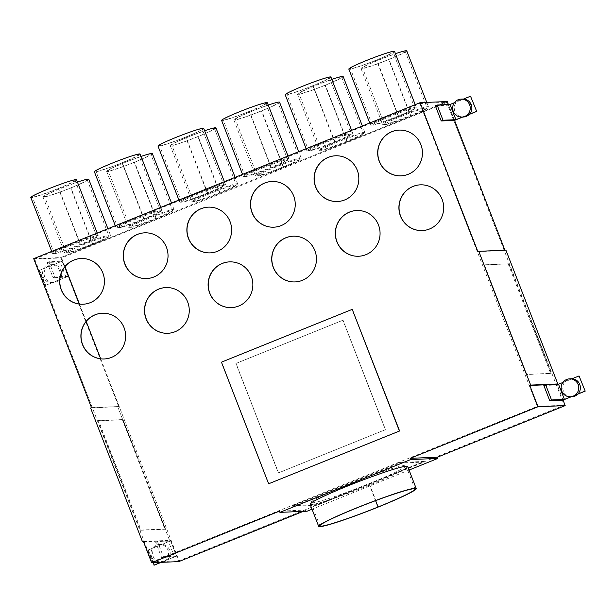 <?xml version="1.0" encoding="UTF-8"?>
<svg xmlns="http://www.w3.org/2000/svg" width="616" height="616" viewBox="0 0 616 616"><rect width="100%" height="100%" fill="white"/><g stroke="black" fill="none" stroke-linecap="round" stroke-linejoin="round"><path stroke-width="0.46" stroke-dasharray="3.08 2.31" d="M207.554 193.624A22.884 1.563 -21.2 0 1 181.466 202.094A22.884 1.563 -21.2 0 1 198.052 194.017A22.884 1.563 -21.2 0 1 224.139 185.547A22.884 1.563 -21.2 0 1 207.554 193.624L185.616 137.068A22.884 1.563 158.8 0 0 202.202 128.99A22.884 1.563 158.8 0 0 176.114 137.46A22.884 1.563 158.8 0 0 159.536 145.538A22.884 1.563 158.8 0 0 185.616 137.068M419.866 103.526L446.762 102.402L61.562 257.927L34.673 259.043L419.866 103.526L537.329 406.368L564.225 405.243L179.025 560.76L100.693 358.805M401.085 116.47A22.884 1.563 -21.2 0 1 427.173 108A22.884 1.563 -21.2 0 1 410.595 116.07A22.884 1.563 -21.2 0 1 384.507 124.547A22.884 1.563 -21.2 0 1 401.085 116.47M70.84 245.376A22.884 1.563 -21.2 0 1 96.928 236.906A22.884 1.563 -21.2 0 1 80.349 244.983A22.884 1.563 -21.2 0 1 54.262 253.453A22.884 1.563 -21.2 0 1 70.84 245.376M134.442 219.696A22.884 1.563 -21.2 0 1 160.53 211.226A22.884 1.563 -21.2 0 1 143.951 219.304A22.884 1.563 -21.2 0 1 117.864 227.774A22.884 1.563 -21.2 0 1 134.442 219.696M346.985 141.749A22.884 1.563 -21.2 0 1 320.897 150.227A22.884 1.563 -21.2 0 1 337.483 142.15A22.884 1.563 -21.2 0 1 363.571 133.68A22.884 1.563 -21.2 0 1 346.985 141.749L325.055 85.201A22.884 1.563 158.8 0 0 341.634 77.123A22.884 1.563 158.8 0 0 315.546 85.593A22.884 1.563 158.8 0 0 298.968 93.671A22.884 1.563 158.8 0 0 325.055 85.201M273.874 167.829A22.884 1.563 -21.2 0 1 299.961 159.359A22.884 1.563 -21.2 0 1 283.383 167.429A22.884 1.563 -21.2 0 1 257.296 175.906A22.884 1.563 -21.2 0 1 273.874 167.829M219.781 193.108A22.884 1.563 -21.2 0 1 193.694 201.586A22.884 1.563 -21.2 0 1 210.272 193.509A22.884 1.563 -21.2 0 1 236.359 185.039A22.884 1.563 -21.2 0 1 219.781 193.108L197.844 136.559A22.884 1.563 158.8 0 0 214.422 128.482A22.884 1.563 158.8 0 0 188.334 136.952A22.884 1.563 158.8 0 0 171.756 145.03A22.884 1.563 158.8 0 0 197.844 136.559M146.67 219.188A22.884 1.563 -21.2 0 1 172.757 210.718A22.884 1.563 -21.2 0 1 156.171 218.795A22.884 1.563 -21.2 0 1 130.091 227.265A22.884 1.563 -21.2 0 1 146.67 219.188M261.654 168.337A22.884 1.563 -21.2 0 1 287.741 159.867A22.884 1.563 -21.2 0 1 271.163 167.945A22.884 1.563 -21.2 0 1 245.076 176.415A22.884 1.563 -21.2 0 1 261.654 168.337M334.765 142.257A22.884 1.563 -21.2 0 1 308.678 150.735A22.884 1.563 -21.2 0 1 325.256 142.658A22.884 1.563 -21.2 0 1 351.343 134.188A22.884 1.563 -21.2 0 1 334.765 142.257L312.828 85.709A22.884 1.563 158.8 0 0 329.406 77.631A22.884 1.563 158.8 0 0 303.318 86.101A22.884 1.563 158.8 0 0 286.74 94.179A22.884 1.563 158.8 0 0 312.828 85.709M388.865 116.978A22.884 1.563 -21.2 0 1 414.953 108.508A22.884 1.563 -21.2 0 1 398.367 116.578A22.884 1.563 -21.2 0 1 372.28 125.056A22.884 1.563 -21.2 0 1 388.865 116.978M83.06 244.868A22.884 1.563 -21.2 0 1 109.148 236.398A22.884 1.563 -21.2 0 1 92.569 244.475A22.884 1.563 -21.2 0 1 66.482 252.945A22.884 1.563 -21.2 0 1 83.06 244.868M61.562 257.927L64.965 266.697M79.464 304.073L86.194 321.429M446.762 102.402L564.225 405.243M34.673 259.043L152.137 561.884L179.025 560.76M165.473 529.013L123.015 419.55L98.568 420.574L141.025 530.029L165.473 529.013L164.872 529.252L122.422 419.789L97.975 420.813L140.433 530.268L164.872 529.252M152.137 561.884L537.329 406.368M399.453 462.477L423.9 461.453L316.901 504.65L292.461 505.674L399.453 462.477L399.692 463.086L424.139 462.062L317.14 505.259L292.692 506.283L399.692 463.086M508.208 264.025L550.665 373.489L526.218 374.513L483.76 265.049L508.801 263.787L551.258 373.25L526.218 374.513M168.045 333.271A22.884 22.384 -92.4 0 0 187.811 302.017A22.884 22.384 -92.4 0 0 166.189 287.549M104.443 358.951A22.884 22.384 -92.4 0 0 124.209 327.697A22.884 22.384 -92.4 0 0 102.587 313.228M401.239 175.822A22.884 22.384 -92.4 0 0 421.005 144.567A22.884 22.384 -92.4 0 0 399.384 130.099M337.63 201.501A22.884 22.384 -92.4 0 0 357.395 170.247A22.884 22.384 -92.4 0 0 335.774 155.779M274.028 227.181A22.884 22.384 -92.4 0 0 293.793 195.927A22.884 22.384 -92.4 0 0 272.172 181.458M210.426 252.86A22.884 22.384 -92.4 0 0 230.191 221.606A22.884 22.384 -92.4 0 0 208.57 207.138M146.824 278.548A22.884 22.384 -92.4 0 0 166.589 247.285A22.884 22.384 -92.4 0 0 144.96 232.817M83.214 304.227A22.884 22.384 -92.4 0 0 102.98 272.965A22.884 22.384 -92.4 0 0 81.358 258.497M231.655 307.592A22.884 22.384 -92.4 0 0 251.42 276.338A22.884 22.384 -92.4 0 0 229.799 261.869M295.257 281.912A22.884 22.384 -92.4 0 0 315.022 250.658A22.884 22.384 -92.4 0 0 293.401 236.19M358.858 256.233A22.884 22.384 -92.4 0 0 378.624 224.971A22.884 22.384 -92.4 0 0 357.003 210.503M422.468 230.553A22.884 22.384 -92.4 0 0 442.234 199.291A22.884 22.384 -92.4 0 0 420.613 184.823M343.043 320.228L385.493 429.683L278.501 472.888L236.044 363.425L342.904 320.235L385.362 429.691L278.363 472.895L235.905 363.432L342.904 320.235M268.83 483.776L221.66 362.154L352.437 309.355M33.711 258.681L60.868 257.55L447.255 101.548M400.508 115.877A24.517 1.679 -21.2 0 1 428.459 106.799A24.517 1.679 -21.2 0 1 410.695 115.446A24.517 1.679 -21.2 0 1 382.744 124.524A24.517 1.679 -21.2 0 1 400.508 115.877M70.263 244.783A24.517 1.679 -21.2 0 1 98.213 235.705A24.517 1.679 -21.2 0 1 80.45 244.36A24.517 1.679 -21.2 0 1 52.499 253.438A24.517 1.679 -21.2 0 1 70.263 244.783M133.872 219.104A24.517 1.679 -21.2 0 1 161.823 210.025A24.517 1.679 -21.2 0 1 144.052 218.68A24.517 1.679 -21.2 0 1 116.108 227.758A24.517 1.679 -21.2 0 1 133.872 219.104M197.474 193.424A24.517 1.679 -21.2 0 1 225.425 184.346A24.517 1.679 -21.2 0 1 207.661 193.001A24.517 1.679 -21.2 0 1 179.71 202.079A24.517 1.679 -21.2 0 1 197.474 193.424M336.906 141.557A24.517 1.679 -21.2 0 1 364.857 132.479A24.517 1.679 -21.2 0 1 347.093 141.126A24.517 1.679 -21.2 0 1 319.142 150.204A24.517 1.679 -21.2 0 1 336.906 141.557M273.304 167.236A24.517 1.679 -21.2 0 1 301.255 158.158A24.517 1.679 -21.2 0 1 283.483 166.813A24.517 1.679 -21.2 0 1 255.54 175.891A24.517 1.679 -21.2 0 1 273.304 167.236M209.694 192.916A24.517 1.679 -21.2 0 1 237.645 183.838A24.517 1.679 -21.2 0 1 219.881 192.492A24.517 1.679 -21.2 0 1 191.93 201.571A24.517 1.679 -21.2 0 1 209.694 192.916M146.092 218.595A24.517 1.679 -21.2 0 1 174.043 209.517A24.517 1.679 -21.2 0 1 156.279 218.172A24.517 1.679 -21.2 0 1 128.328 227.25A24.517 1.679 -21.2 0 1 146.092 218.595M261.076 167.744A24.517 1.679 -21.2 0 1 289.027 158.666A24.517 1.679 -21.2 0 1 271.263 167.321A24.517 1.679 -21.2 0 1 243.312 176.399A24.517 1.679 -21.2 0 1 261.076 167.744M324.686 142.065A24.517 1.679 -21.2 0 1 352.637 132.987A24.517 1.679 -21.2 0 1 334.865 141.642A24.517 1.679 -21.2 0 1 306.914 150.72A24.517 1.679 -21.2 0 1 324.686 142.065M388.288 116.386A24.517 1.679 -21.2 0 1 416.239 107.307A24.517 1.679 -21.2 0 1 398.475 115.962A24.517 1.679 -21.2 0 1 370.524 125.04A24.517 1.679 -21.2 0 1 388.288 116.386M82.49 244.275A24.517 1.679 -21.2 0 1 110.441 235.196A24.517 1.679 -21.2 0 1 92.677 243.851A24.517 1.679 -21.2 0 1 64.726 252.93A24.517 1.679 -21.2 0 1 82.49 244.275M60.868 257.55L118.657 406.537L91.499 407.669M68.029 276.407L54.855 276.961L48.957 261.754L62.131 261.207L68.029 276.407L45.461 285.424L39.57 270.216L45.738 285.408M118.657 406.537L90.606 408.031M143.513 541.772L169.662 540.679L117.764 406.899M448.425 104.566L454.546 120.351M504.92 250.219L505.936 250.173M563.047 400.084L557.01 384.292M409.039 470.054L312.035 509.224M303.195 511.38L306.606 510.002L307.084 511.218M143.389 541.456L170.547 540.324L178.802 561.607M170.547 540.324L169.662 540.679M176.53 556.14L163.356 556.687L157.457 541.487L170.632 540.94L176.53 556.14L161.123 562.362M306.606 510.002L279.448 511.141M407.653 466.474A52.306 3.573 -21.2 0 1 369.754 484.938A52.306 3.573 -21.2 0 1 310.125 504.304M556.933 384.322L545.545 384.792M543.836 385.485L557.01 384.938L562.909 400.138M477.877 251.667L505.043 250.535M435.335 105.752L448.51 105.205L454.408 120.405M462.778 117.025L469.277 114.407M462.508 117.04L469.43 114.245M448.51 105.205L470.801 96.204M454.369 102.741L463.532 99.037M463.455 117.001A8.986 8.793 87.6 0 1 456.726 101.794A8.986 8.793 87.6 0 1 462.701 99.037M571.278 396.758L577.777 394.132M571.009 396.766L577.931 393.978M557.01 384.938L579.302 375.937M562.87 382.474L572.033 378.771M571.956 396.727A8.986 8.793 87.6 0 1 565.226 381.52A8.986 8.793 87.6 0 1 571.201 378.763M551.258 373.25L550.665 373.489M369.007 483.729A50.997 3.488 158.8 0 0 405.959 465.735A50.997 3.488 158.8 0 0 347.824 484.615A50.997 3.488 158.8 0 0 310.872 502.61A50.997 3.488 158.8 0 0 369.007 483.729L375.567 500.646M317.14 505.259L316.901 504.65M424.139 462.062L423.9 461.453M292.692 506.283L292.461 505.674M170.632 540.94L148.341 549.934L154.239 565.142M157.457 541.487L155.671 542.203L168.576 541.664L148.341 549.934M163.356 556.687L161.569 557.411L155.671 542.203M162.301 562.293A8.986 8.793 87.6 0 0 167.768 559.574L160.961 562.323A8.986 8.793 87.6 0 1 155.063 547.123A8.986 8.793 87.6 0 1 169.593 550.05A8.986 8.793 87.6 0 1 167.768 559.574L174.474 556.872L161.569 557.411M161.792 562.331A8.986 8.793 87.6 0 1 160.961 562.323L160.853 562.37M153.007 562.685L148.063 549.949M151.613 556.718A8.986 8.793 -92.4 0 0 160.16 562.4A8.986 8.793 -92.4 0 0 167.96 550.119A8.986 8.793 -92.4 0 0 159.382 544.436A8.986 8.793 -92.4 0 0 151.613 556.718M526.811 374.266L484.353 264.811L508.801 263.787M174.474 556.872L168.576 541.664M62.131 261.207L39.84 270.208M48.957 261.754L47.17 262.478L60.075 261.939L39.57 270.216M54.855 276.961L53.068 277.677L47.17 262.478M45.461 285.424L52.46 282.598A8.986 8.793 87.6 0 0 59.275 279.849L52.46 282.598A8.986 8.793 87.6 0 1 46.562 267.39A8.986 8.793 87.6 0 1 61.092 270.316A8.986 8.793 87.6 0 1 59.275 279.849L65.974 277.138L53.068 277.677M59.459 270.385A8.986 8.793 -92.4 0 0 50.912 264.703A8.986 8.793 -92.4 0 0 43.112 276.984A8.986 8.793 -92.4 0 0 51.605 282.667A8.986 8.793 -92.4 0 0 59.459 270.385L61.092 270.316M484.353 264.811L483.76 265.049M65.974 277.138L60.075 261.939M388.658 59.513A22.884 1.563 158.8 0 0 405.236 51.444A22.884 1.563 158.8 0 0 379.148 59.914A22.884 1.563 158.8 0 0 362.57 67.991A22.884 1.563 158.8 0 0 388.658 59.513L410.595 116.07M58.412 188.427A22.884 1.563 158.8 0 0 74.99 180.349A22.884 1.563 158.8 0 0 48.903 188.827A22.884 1.563 158.8 0 0 32.325 196.904A22.884 1.563 158.8 0 0 58.412 188.427L80.349 244.983M140.117 154.085A24.517 1.679 -21.2 0 1 122.353 162.732A24.517 1.679 -21.2 0 1 94.402 171.81M122.014 162.747A22.884 1.563 158.8 0 0 138.6 154.67A22.884 1.563 158.8 0 0 112.512 163.148A22.884 1.563 158.8 0 0 95.927 171.225A22.884 1.563 158.8 0 0 122.014 162.747L143.951 219.304M251.944 111.273A22.884 1.563 158.8 0 0 235.358 119.35A22.884 1.563 158.8 0 0 261.446 110.88A22.884 1.563 158.8 0 0 278.032 102.803A22.884 1.563 158.8 0 0 251.944 111.273M122.422 419.789L123.015 419.55M215.946 127.889A24.517 1.679 -21.2 0 1 198.183 136.544A24.517 1.679 -21.2 0 1 170.232 145.622A24.517 1.679 -21.2 0 1 187.996 136.968A24.517 1.679 -21.2 0 1 204.635 130.754M124.732 162.632A22.884 1.563 158.8 0 0 108.154 170.709A22.884 1.563 158.8 0 0 134.242 162.239A22.884 1.563 158.8 0 0 150.82 154.162A22.884 1.563 158.8 0 0 124.732 162.632M249.226 111.388A22.884 1.563 158.8 0 0 265.804 103.311A22.884 1.563 158.8 0 0 239.716 111.781A22.884 1.563 158.8 0 0 223.138 119.858A22.884 1.563 158.8 0 0 249.226 111.388L271.163 167.945M140.433 530.268L141.025 530.029M366.928 60.422A22.884 1.563 158.8 0 0 350.342 68.499A22.884 1.563 158.8 0 0 376.43 60.029A22.884 1.563 158.8 0 0 393.016 51.952A22.884 1.563 158.8 0 0 366.928 60.422M97.975 420.813L98.568 420.574M70.632 187.919A22.884 1.563 158.8 0 0 87.218 179.841A22.884 1.563 158.8 0 0 61.13 188.311A22.884 1.563 158.8 0 0 44.544 196.389A22.884 1.563 158.8 0 0 70.632 187.919L92.569 244.475M203.727 128.405A24.517 1.679 -21.2 0 1 185.963 137.052A24.517 1.679 -21.2 0 1 158.012 146.131M267.329 102.726A24.517 1.679 -21.2 0 1 249.565 111.373A24.517 1.679 -21.2 0 1 221.614 120.451M330.931 77.038A24.517 1.679 -21.2 0 1 313.167 85.693A24.517 1.679 -21.2 0 1 285.216 94.772M394.54 51.359A24.517 1.679 -21.2 0 1 376.776 60.014A24.517 1.679 -21.2 0 1 348.825 69.092M76.515 179.764A24.517 1.679 -21.2 0 1 58.751 188.411A24.517 1.679 -21.2 0 1 30.8 197.497M88.743 179.256A24.517 1.679 -21.2 0 1 70.971 187.903A24.517 1.679 -21.2 0 1 43.02 196.981A24.517 1.679 -21.2 0 1 60.792 188.327A24.517 1.679 -21.2 0 1 77.424 182.113M152.345 153.569A24.517 1.679 -21.2 0 1 134.581 162.224A24.517 1.679 -21.2 0 1 106.63 171.302A24.517 1.679 -21.2 0 1 124.394 162.647A24.517 1.679 -21.2 0 1 141.033 156.433M279.556 102.21A24.517 1.679 -21.2 0 1 261.785 110.865A24.517 1.679 -21.2 0 1 233.834 119.943A24.517 1.679 -21.2 0 1 251.597 111.288A24.517 1.679 -21.2 0 1 268.237 105.066M343.158 76.53A24.517 1.679 -21.2 0 1 325.394 85.185A24.517 1.679 -21.2 0 1 297.443 94.263A24.517 1.679 -21.2 0 1 315.207 85.609A24.517 1.679 -21.2 0 1 331.847 79.387M406.76 50.851A24.517 1.679 -21.2 0 1 388.996 59.506A24.517 1.679 -21.2 0 1 361.045 68.584A24.517 1.679 -21.2 0 1 378.809 59.929A24.517 1.679 -21.2 0 1 395.449 53.708M378.316 507.007L369.754 484.938M167.96 550.119L169.593 550.05M283.383 167.429L261.446 110.88M156.171 218.795L134.242 162.239M398.367 116.578L376.43 60.029M207.661 193.001L185.963 137.052M271.263 167.321L249.565 111.373M334.865 141.642L313.167 85.693M398.475 115.962L376.776 60.014M144.052 218.68L122.353 162.732M80.45 244.36L58.751 188.411M92.677 243.851L70.971 187.903M156.279 218.172L134.581 162.224M219.881 192.492L198.183 136.544M283.483 166.813L261.785 110.865M347.093 141.126L325.394 85.185M410.695 115.446L388.996 59.506M181.466 202.094L159.536 145.538M405.959 465.735L414.992 489.019M50.912 264.703L52.545 264.634M405.236 51.444L427.173 107.993M74.99 180.349L96.928 236.906M341.634 77.123L363.571 133.672M257.296 175.906L235.358 119.35M130.084 227.265L108.154 170.709M265.804 103.311L287.741 159.867M329.406 77.631L351.343 134.188M372.28 125.056L350.342 68.499M87.218 179.841L109.148 236.398M178.925 200.054L179.71 202.079M242.527 174.374L243.312 176.399M306.129 148.695L306.914 150.72M369.739 123.015L370.524 125.04M115.323 225.733L116.108 227.758M117.864 227.774L95.927 171.217M51.713 251.413L52.499 253.438M43.02 196.981L64.726 252.93M106.63 171.302L128.328 227.25M170.232 145.622L191.93 201.571M214.422 128.482L236.359 185.039M233.834 119.943L255.54 175.891M297.443 94.263L319.142 150.204M361.045 68.584L382.744 124.524M53.292 282.598L51.659 282.667M299.961 159.351L278.032 102.803M193.694 201.586L171.756 145.03M159.413 544.436L161.046 544.367M416.239 107.307L415.207 104.651M301.255 158.158L298.737 151.675M308.678 150.735L286.74 94.179M320.897 150.227L298.968 93.671M245.076 176.415L223.138 119.858M160.53 211.226L138.592 154.67M172.757 210.718L150.82 154.162M225.425 184.346L224.393 181.697M384.507 124.547L362.57 67.991M54.262 253.453L32.325 196.904M364.857 132.479L362.347 125.995M414.953 108.508L393.016 51.952M161.823 210.025L160.791 207.376M98.213 235.705L97.189 233.056M289.027 158.666L288.003 156.017M319.904 525.902L310.872 502.61M237.645 183.838L235.135 177.362M110.441 235.196L107.923 228.721M428.459 106.799L426.757 102.402M174.043 209.517L171.533 203.041M352.637 132.987L351.605 130.33M66.482 252.945L44.544 196.389M224.139 185.547L202.202 128.99"/><path stroke-width="0.92" d="M64.965 266.697L79.464 304.073M86.194 321.429L100.693 358.805M165.989 287.556A22.884 22.384 -92.4 0 0 146.208 318.819A22.884 22.384 -92.4 0 0 162.393 332.794M102.379 313.236A22.884 22.384 -92.4 0 0 82.598 344.498A22.884 22.384 -92.4 0 0 97.844 358.25M399.176 130.107A22.884 22.384 -92.4 0 0 379.394 161.361A22.884 22.384 -92.4 0 0 395.588 175.344M335.574 155.786A22.884 22.384 -92.4 0 0 315.792 187.041A22.884 22.384 -92.4 0 0 331.978 201.024M271.964 181.466A22.884 22.384 -92.4 0 0 252.183 212.728A22.884 22.384 -92.4 0 0 268.376 226.703M208.362 207.145A22.884 22.384 -92.4 0 0 188.581 238.407A22.884 22.384 -92.4 0 0 204.774 252.383M144.76 232.825A22.884 22.384 -92.4 0 0 124.979 264.087A22.884 22.384 -92.4 0 0 141.164 278.062M81.15 258.504A22.884 22.384 -92.4 0 0 61.369 289.766A22.884 22.384 -92.4 0 0 76.615 303.519M229.591 261.877A22.884 22.384 -92.4 0 0 209.81 293.131A22.884 22.384 -92.4 0 0 225.995 307.115M293.193 236.198A22.884 22.384 -92.4 0 0 273.412 267.452A22.884 22.384 -92.4 0 0 289.605 281.435M356.803 210.518A22.884 22.384 -92.4 0 0 337.014 241.772A22.884 22.384 -92.4 0 0 352.26 255.525M420.405 184.831A22.884 22.384 -92.4 0 0 400.623 216.093A22.884 22.384 -92.4 0 0 416.809 230.076M146.069 318.819A22.884 22.384 87.6 0 1 165.92 287.556A22.884 22.384 87.6 0 1 187.68 302.017A22.884 22.384 87.6 0 1 167.914 333.279A22.884 22.384 87.6 0 1 146.069 318.819L146.208 318.819M352.229 309.363L399.607 430.977L268.63 483.783L221.452 362.162L352.229 309.363L399.407 430.984M303.195 511.38L178.802 561.607L151.644 562.739L279.448 511.141L279.918 512.358L410.695 459.551L410.225 458.335L538.022 406.737L529.768 385.454L530.661 385.092L478.771 251.313L477.877 251.667L420.089 102.68L447.255 101.548L448.425 104.566M151.644 562.739L143.389 541.456L142.496 541.818L90.606 408.031L91.499 407.669L33.711 258.681L420.089 102.68M442.096 199.299A22.884 22.384 87.6 0 1 422.33 230.561A22.884 22.384 87.6 0 1 400.485 216.1A22.884 22.384 87.6 0 1 420.474 184.831A22.884 22.384 87.6 0 1 442.096 199.299M378.494 224.979A22.884 22.384 87.6 0 1 358.728 256.241A22.884 22.384 87.6 0 1 336.883 241.78A22.884 22.384 87.6 0 1 356.872 210.51A22.884 22.384 87.6 0 1 378.494 224.979M314.884 250.658A22.884 22.384 87.6 0 1 295.118 281.92A22.884 22.384 87.6 0 1 273.281 267.46A22.884 22.384 87.6 0 1 293.262 236.19A22.884 22.384 87.6 0 1 314.884 250.658M251.282 276.338A22.884 22.384 87.6 0 1 231.516 307.6A22.884 22.384 87.6 0 1 209.671 293.139A22.884 22.384 87.6 0 1 229.66 261.869A22.884 22.384 87.6 0 1 251.282 276.338M102.849 272.973A22.884 22.384 87.6 0 1 83.083 304.227A22.884 22.384 87.6 0 1 61.238 289.774A22.884 22.384 87.6 0 1 81.22 258.504A22.884 22.384 87.6 0 1 102.849 272.973M166.451 247.293A22.884 22.384 87.6 0 1 146.685 278.548A22.884 22.384 87.6 0 1 124.84 264.087A22.884 22.384 87.6 0 1 144.829 232.825A22.884 22.384 87.6 0 1 166.451 247.293M230.053 221.614A22.884 22.384 87.6 0 1 210.287 252.868A22.884 22.384 87.6 0 1 188.442 238.407A22.884 22.384 87.6 0 1 208.431 207.145A22.884 22.384 87.6 0 1 230.053 221.614M252.052 212.728A22.884 22.384 87.6 0 1 272.033 181.466A22.884 22.384 87.6 0 1 293.663 195.927A22.884 22.384 87.6 0 1 273.897 227.189A22.884 22.384 87.6 0 1 252.052 212.728L252.183 212.728M357.265 170.247A22.884 22.384 87.6 0 1 337.499 201.509A22.884 22.384 87.6 0 1 315.654 187.048A22.884 22.384 87.6 0 1 335.643 155.779A22.884 22.384 87.6 0 1 357.265 170.247M379.256 161.369A22.884 22.384 87.6 0 1 399.245 130.099A22.884 22.384 87.6 0 1 420.867 144.567A22.884 22.384 87.6 0 1 401.101 175.829A22.884 22.384 87.6 0 1 379.256 161.369L379.394 161.361M124.07 327.704A22.884 22.384 87.6 0 1 104.312 358.959A22.884 22.384 87.6 0 1 82.467 344.498A22.884 22.384 87.6 0 1 102.449 313.236A22.884 22.384 87.6 0 1 124.07 327.704M399.607 430.977L268.63 483.783M142.496 541.818L143.513 541.772M454.546 120.351L504.92 250.219M478.771 251.313L505.936 250.173L557.827 383.96L530.661 385.092M557.01 384.292L557.827 383.96M563.047 400.084L565.188 405.605L538.022 406.737M410.225 458.335L437.383 457.203L565.188 405.605M437.383 457.203L437.853 458.42L409.039 470.054M312.035 509.224L307.084 511.218L279.918 512.358M410.695 459.551L437.853 458.42M318.688 526.38L310.125 504.304A52.306 3.573 -21.2 0 1 348.025 485.839A52.306 3.573 -21.2 0 1 407.653 466.474L416.216 488.55A52.306 3.573 158.8 0 0 356.587 507.915A52.306 3.573 158.8 0 0 318.688 526.38A52.306 3.573 158.8 0 0 378.316 507.007A52.306 3.573 158.8 0 0 416.216 488.55M545.545 384.792L529.768 385.454M571.278 396.758L562.909 400.138L549.734 400.685L543.836 385.485L545.622 384.761L558.527 384.23L562.87 382.474M462.778 117.025L454.408 120.405L441.233 120.959L435.335 105.752L437.121 105.036L450.027 104.497L454.369 102.741M441.233 120.959L443.02 120.236L437.121 105.036M469.277 114.407L476.699 111.404L470.532 96.219L476.699 111.404M461.076 99.107A8.986 8.793 -92.4 0 0 453.276 111.388A8.986 8.793 -92.4 0 0 461.769 117.071A8.986 8.793 -92.4 0 0 469.623 104.782A8.986 8.793 -92.4 0 0 461.076 99.107L462.701 99.037A8.986 8.793 87.6 0 1 469.43 114.245L476.43 111.419M443.02 120.236L455.917 119.697L462.508 117.04M463.532 99.037L470.532 96.219M455.917 119.697L450.027 104.497M469.43 114.245A8.986 8.793 87.6 0 1 463.455 117.001L461.823 117.063M549.734 400.685L551.52 399.969L545.622 384.761M577.777 394.132L585.2 391.137L579.032 375.945L585.2 391.137M569.569 378.832L571.201 378.763A8.986 8.793 87.6 0 1 577.931 393.978L584.931 391.152M551.52 399.969L564.418 399.43L571.009 396.766M572.033 378.771L579.032 375.945M577.931 393.978A8.986 8.793 87.6 0 1 571.956 396.727L570.324 396.796A8.986 8.793 -92.4 0 0 578.124 384.515A8.986 8.793 -92.4 0 0 569.538 378.832A8.986 8.793 -92.4 0 0 561.777 391.114A8.986 8.793 -92.4 0 0 570.324 396.796M564.418 399.43L558.527 384.23M356.856 507.907A50.997 3.488 -21.2 0 1 414.992 489.019A50.997 3.488 -21.2 0 1 378.039 507.022A50.997 3.488 -21.2 0 1 319.904 525.902A50.997 3.488 -21.2 0 1 356.856 507.907M161.123 562.362L154.239 565.142L153.007 562.685M160.853 562.37L153.962 565.149M162.301 562.293A8.986 8.793 87.6 0 1 161.792 562.331L160.16 562.4M115.323 225.733L94.402 171.81A24.517 1.679 -21.2 0 1 112.166 163.155A24.517 1.679 -21.2 0 1 140.117 154.085L160.791 207.376M204.635 130.754A24.517 1.679 -21.2 0 1 215.946 127.889L235.135 177.362M178.925 200.054L158.012 146.131A24.517 1.679 -21.2 0 1 175.776 137.476A24.517 1.679 -21.2 0 1 203.727 128.405L224.393 181.697M242.527 174.374L221.614 120.451A24.517 1.679 -21.2 0 1 239.378 111.796A24.517 1.679 -21.2 0 1 267.329 102.726L288.003 156.017M306.129 148.695L285.216 94.772A24.517 1.679 -21.2 0 1 302.98 86.117A24.517 1.679 -21.2 0 1 330.931 77.038L351.605 130.33M369.739 123.015L348.825 69.092A24.517 1.679 -21.2 0 1 366.589 60.437A24.517 1.679 -21.2 0 1 394.54 51.359L415.207 104.651M51.713 251.413L30.8 197.49A24.517 1.679 -21.2 0 1 48.564 188.843A24.517 1.679 -21.2 0 1 76.515 179.764L97.189 233.056M77.424 182.113A24.517 1.679 -21.2 0 1 88.743 179.256L107.923 228.721M141.033 156.433A24.517 1.679 -21.2 0 1 152.345 153.569L171.533 203.041M268.237 105.066A24.517 1.679 -21.2 0 1 279.556 102.21L298.737 151.675M331.847 79.387A24.517 1.679 -21.2 0 1 343.158 76.53L362.347 125.995M395.449 53.708A24.517 1.679 -21.2 0 1 406.76 50.851L426.757 102.402M469.623 104.782L471.248 104.72M578.124 384.515L579.748 384.446M378.039 507.022L375.567 500.646"/></g></svg>
